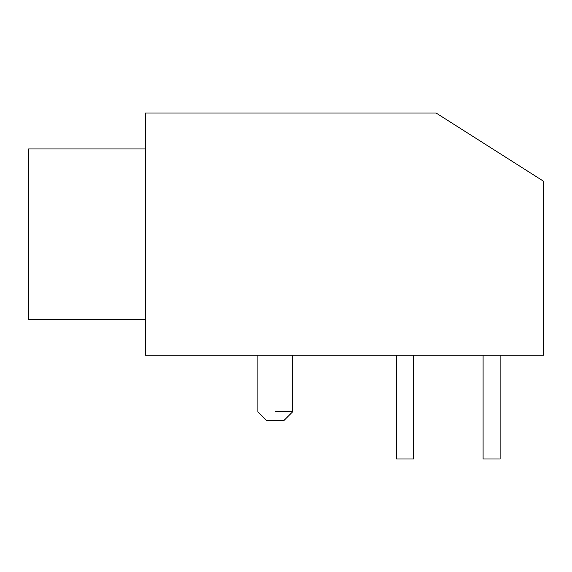 <?xml version="1.0" encoding="UTF-8"?>
<svg xmlns="http://www.w3.org/2000/svg" width="572" height="572" viewBox="0 0 572 572"><rect width="100%" height="100%" fill="white"/><g stroke="black" fill="none" stroke-linecap="round" stroke-linejoin="round"><path stroke-width="0.86" d="M275.268 411.804L292.642 411.804L275.268 411.804M257.893 355.248L257.893 411.804L266.409 420.32L284.127 420.32L292.642 411.804L292.642 355.248M483.097 355.248L483.097 458.994L500.128 458.994L500.128 355.248M436.078 113.006L543.4 181.152L543.4 355.248L145.46 355.248L145.46 113.006L436.078 113.006M396.56 355.248L396.56 458.994L413.592 458.994L413.592 355.248M145.46 319.305L28.6 319.305L28.6 148.956L145.46 148.956"/></g></svg>
